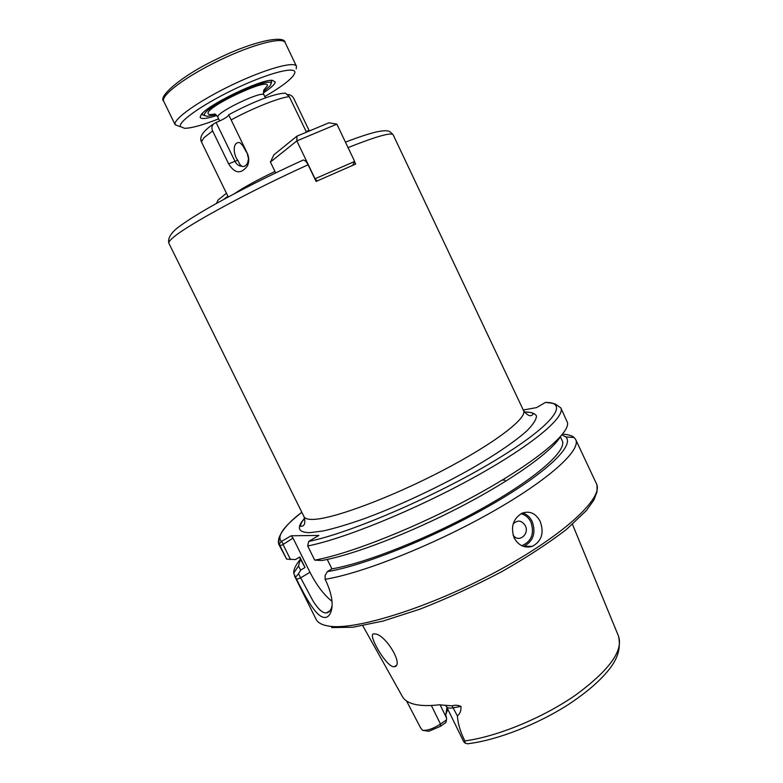 <?xml version="1.0" encoding="UTF-8"?>
<svg xmlns="http://www.w3.org/2000/svg" width="783" height="783" viewBox="0 0 783 783"><rect width="100%" height="100%" fill="white"/><g stroke="black" fill="none" stroke-linecap="round" stroke-linejoin="round"><path stroke-width="1.17" d="M227.853 196.122L223.732 199.42M216.509 203.404L218.095 200.008L226.444 193.244M216.705 115.493C206.555 118.81 201.035 119.407 200.135 117.284L201.172 114.719C207.456 104.942 260.827 79.142 272.386 80.297L275.293 82.049C274.794 84.388 270.82 88.019 263.372 92.932M264.762 96.573C279.423 88.078 288.956 81.129 293.351 75.726L294.829 72.897C296.698 65.919 270.008 72.447 237.445 87.725C204.882 102.916 178.093 121.463 180.364 126.552L184.573 128.314C191.541 128.216 202.905 125.065 218.672 118.85M179.698 126.562L175.138 124.663C172.749 119.417 198.5 101.036 231.602 85.141C264.683 69.188 294.467 60.839 296.463 66.271L296.209 68.875M263.352 91.738L270.086 85.885L270.977 84.075C274.04 73.896 201.055 108.054 204.49 115.248L206.986 116.383L215.932 114.7M204.666 115.649L202.415 114.71L202.611 113.134M270.252 80.434L271.613 81.266L271.378 82.91M247.457 154.574L248.524 158.743L247.614 162.933C246.028 165.81 244.159 166.955 241.996 166.378L239.989 164.587L237.699 160.163C233.324 154.917 232.052 141.302 239.921 142.672L242.573 145.354L247.692 154.261M274.97 171.438C256.873 180.178 243.386 187.577 234.508 193.636M354.523 161.68L355.658 164.078L316.087 181.431L308.091 164.792C306.496 161.709 304.861 160.133 303.187 160.055L302.404 160.339M513.061 535.053C518.317 543.402 529.895 534.378 525.266 525.638C521.605 520.225 517.553 519.697 513.11 524.052M514.147 537.921C518.581 545.624 524.649 548.433 532.371 546.328C541.699 541.131 544.302 532.802 540.172 521.341C535.787 513.335 529.788 510.604 522.173 513.139C513.139 518.542 510.467 526.802 514.147 537.921M300.349 559.336C295.759 564.866 293.547 569.456 293.694 573.107L295.534 577.208L298.499 573.782L313.229 601.344C317.849 608.597 321.872 612.443 325.278 612.893L326.403 612.923C328.703 612.57 330.387 610.916 331.454 607.96L332.051 605.876M393.056 666.695C384.707 664.601 366.953 632.987 373.99 633.897L374.881 633.936C385.05 633.839 404.625 665.56 394.26 666.754L393.056 666.695M446.917 707.421L445.772 715.065L446.574 718.021L440.056 704.749M362.764 625.715L402.276 696.351C404.175 699.953 408.021 702.537 413.816 704.103C420.226 705.786 428.692 706.021 439.204 704.817L452.036 705.855C454.972 704.896 457.947 705.072 460.942 706.393C461.265 710.612 460.071 713.773 457.38 715.897C457.967 723.923 460.463 732.262 464.867 740.904L465.2 743.165L467.989 743.84M327.255 559.444L331.914 568.859L327.363 571.6L325.131 575.476L325.111 579.303C362.157 573.391 433.772 544.958 491.323 512.376C549.01 479.783 581.348 450.098 575.681 439.547L574.154 437.531C572.04 435.671 568.556 434.585 563.721 434.281M325.111 579.303L326.217 581.534C331.982 594.463 333.529 604.682 330.847 612.179C329.3 616.035 327.04 617.777 324.045 617.415C315.931 616.524 305.458 597.204 296.581 579.312L295.534 577.208M309.344 130.976L293.742 98.433C292.392 95.957 290.395 94.645 287.733 94.498M228.646 163.872L234.978 161.327L216.098 122.491L213.397 124.076C211.743 125.965 211.488 128.255 212.624 130.947L228.646 163.872C234.753 173.699 241.027 174.374 247.448 165.918C249.239 161.729 249.17 157.491 247.232 153.204L228.665 114.788C249.483 103.542 274.089 93.099 285.511 93.177L289.299 96.681L306.466 132.18M228.264 196.973L201.221 141.439C199.303 136.643 203.355 130.849 213.397 124.076M216.098 122.491C223.155 119.554 227.383 117.078 228.783 115.062M200.81 138.689L201.221 141.439M247.614 162.933L248.73 159.125M237.699 160.163L234.978 161.327C236.564 164.342 238.825 165.996 241.751 166.27M285.511 93.177L282.546 93.314M523.279 410.008L536.58 407.6L545.487 402.403C552.152 403.079 555.587 403.754 555.783 404.429L560.785 407.835C565.776 416.899 532.274 445.243 473.784 477.522C415.44 509.782 343.796 538.949 307.69 545.976L314.697 560.139C350.236 553.826 419.434 526.264 476.974 494.611C534.632 462.949 569.721 433.713 567.528 422.722L560.785 407.835M298.499 573.782L300.662 570.102L305.027 567.499L299.801 556.977L295.426 559.561L286.666 559.15L280.001 545.751C279.198 544.391 279.668 542.942 281.41 541.425L291.178 535.778L318.877 535.435L308.688 541.405L307.69 545.976M327.363 571.6C363.351 565.933 434.947 537.167 490.765 505.064C546.759 472.952 575.251 445.008 565.629 436.885L561.979 434.868M300.388 559.258L298.489 566.031L300.662 570.102M331.914 568.859C366.033 563.183 431.58 537.021 484.354 507.237C537.265 477.444 567.332 450.254 562.204 440.672L560.354 436.757M299.38 557.222L305.027 567.499M314.697 560.139L321.882 560.501C352.771 555.098 409.724 533.321 461.363 506.386C513.051 479.45 551.77 451.537 560.266 436.865M279.12 538.401L278.728 544.185L286.666 559.15M406.553 700.981L420.52 727.71L422.575 730.343C427.518 730.686 433.488 728.601 440.486 724.06L446.486 719.88L445.879 722.494L440.379 726.34L428.839 731.273L422.575 730.343M446.486 719.88L446.574 718.021M447.817 709.251L445.742 714.781M460.942 706.393L453.416 707.803C449.638 708.468 447.347 708.067 446.525 706.618L463.839 741.932L465.2 743.165M331.992 601.334C323.986 594.972 316.645 585.283 309.97 572.265L293.038 538.117L283.045 544.508L290.503 559.512M291.178 535.778L293.038 538.117M301.827 512.288C279.051 529.151 278.112 540.955 278.787 539.869C278.249 540.358 278.229 541.797 278.728 544.185L280.001 545.751L283.045 544.508M301.837 512.307C283.446 526.636 276.644 536.335 281.41 541.425L283.27 543.784M270.429 162.042L273.864 154.848L296.972 136.134L296.845 140.901L315.03 178.759L354.64 161.435L336.866 124.145L296.845 140.901L270.429 162.042L275.675 172.896M314.854 178.876L317.33 180.873M296.972 136.134L328.938 122.814L336.866 124.145M352.693 165.311L354.64 161.435M163.706 101.33L163.539 100.948C158.009 96.759 181.636 75.452 218.134 58.461C254.269 40.599 285.032 35 285.169 42.615C282.859 36.527 252.723 44.279 219.573 60.262C186.403 76.166 160.897 95.183 163.608 101.095L175.226 124.879M265.417 97.934L264.008 95.017C263.196 89.82 215.834 112.458 217.85 117.088L215.648 114.387M214.992 113.946C210.715 114.905 208.425 114.768 208.121 113.545C205.215 107.085 269.939 76.783 267.375 85.768L263.577 90.339M524.395 412.015C530.991 411.966 535.024 413.307 536.482 416.047C536.296 419.6 533.145 424.494 527.008 430.719C515.703 440.917 496.745 453.954 472.335 468.117C438.705 487.153 398.273 506.072 364.692 518.542C348.611 524.209 334.791 528.349 323.203 530.952L309.735 532.655C297.922 532.499 296.209 527.703 304.607 518.258M304.656 518.434C301.631 521.879 300.3 524.541 300.643 526.411C302.767 526.225 306.417 525.696 304.019 516.711C304.988 518.698 308.13 519.579 313.464 519.383C333.529 518.845 390.511 497.724 442.395 470.661C494.367 443.618 527.811 417.877 523.553 410.586C529.739 418.69 532.528 415.029 533.243 413.972C532.567 412.631 529.651 412.024 524.502 412.161M308.091 164.792C251.304 190.406 188.899 224.222 174.012 236.818C170.048 240.038 168.345 242.192 168.883 243.268C167.112 237.298 173.493 230.779 178.681 226.982C186.53 221.109 197.659 214.082 212.046 205.909C239.353 190.572 269.734 175.284 303.187 160.055M345.45 142.144C358.389 137.152 368.92 133.687 377.044 131.759C382.31 130.771 385.706 130.497 387.233 130.937C388.534 130.546 390.511 131.847 393.183 134.842C391.539 132.082 376.496 136.34 348.053 147.596M521.732 545.712C531.569 541.503 534.623 533.615 530.903 522.055C528.642 517.553 525.334 514.783 520.969 513.736M522.633 512.943C526.832 514.284 530.022 517.152 532.205 521.556C536.081 532.89 533.35 541.131 524.003 546.27L532.371 546.328M294.33 575.554L316.048 619.236C317.741 622.691 321.833 624.951 328.322 626.028C354.454 630.922 429.162 607.794 496.393 571.649C563.731 535.572 604.173 497.548 596.421 483.698C597.018 483.914 597.204 486.635 596.979 491.861L593.866 500.073L586.438 510.506L566.775 529.151C548.756 543.079 526.939 557.33 501.316 571.903C474.39 586.046 447.377 598.427 420.256 609.037L383.259 621.007L353.055 627.222L331.591 627.584M528.848 547.082L529.934 546.309M524.336 546.671L524.894 546.28M529.934 546.955L530.825 546.319M464.867 740.904C497.107 736.656 542.717 717.942 575.427 695.206C609.057 670.502 623.425 650.83 618.541 636.188L572.471 524.336M212.624 130.947L203.913 137.759L201.446 141.958M289.299 96.681C279.942 97.356 252.978 108.044 231.102 119.926M308.688 541.405C349.238 533.438 435.661 496.324 494.445 460.844C553.493 425.355 570.327 401.845 545.36 402.462M452.036 705.855L457.38 715.897M431.355 705.483L440.486 724.06L440.379 726.34M309.97 572.265L300.545 577.903L296.581 579.312M309.05 130.379L306.153 131.632M296.463 66.271L285.169 42.615M271.613 81.266L271.172 80.346M202.415 114.71L201.965 113.799M219.7 120.964L217.919 117.293M264.008 95.017L263.431 93.343M393.183 134.842L523.553 410.586M330.054 610.662L326.403 612.923M596.421 483.698L575.681 439.547M247.448 165.918L248.72 158.89M565.629 436.885L574.154 437.531M298.489 566.031L293.694 573.107M618.541 636.188C621.448 650.36 615.976 660.01 610.476 667.733C601.598 679.39 588.209 691.232 570.298 703.271C538.939 723.893 497.782 740.052 468.146 743.703M504.927 480.185L502.304 480.038M394.26 666.754L396.071 665.56M330.847 612.169L331.444 607.951M445.361 705.199L446.525 706.618M168.883 243.268L304.019 516.711"/></g></svg>
